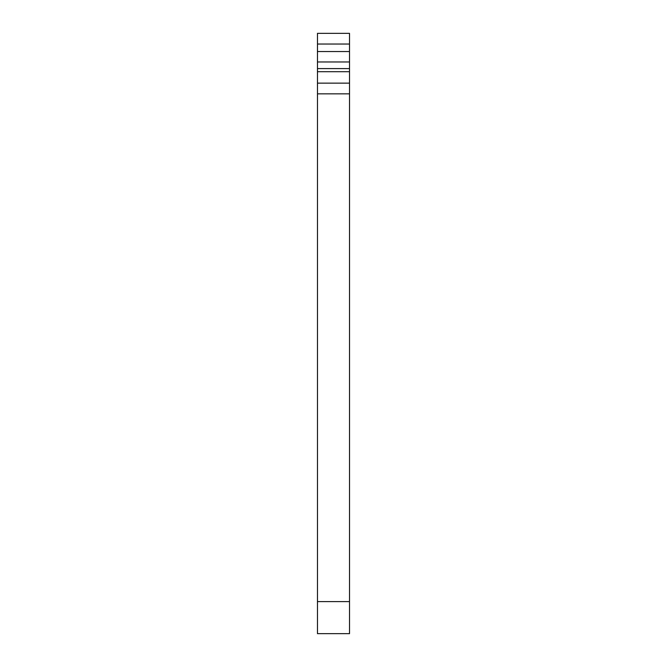 <?xml version="1.0" encoding="UTF-8"?>
<svg xmlns="http://www.w3.org/2000/svg" width="667" height="667" viewBox="0 0 667 667"><rect width="100%" height="100%" fill="white"/><g stroke="black" fill="none" stroke-linecap="round" stroke-linejoin="round"><path stroke-width="1" d="M349.525 44.039L317.475 44.039L317.475 33.35L349.525 33.35L349.525 633.65L317.475 633.65L317.475 71.703L349.525 71.703M349.525 61.964L317.475 61.964L317.475 71.703M317.475 61.964L317.475 51.542L349.525 51.542M317.475 44.039L317.475 51.542M349.525 93.839L317.475 93.839M349.525 33.35L317.475 33.35L349.525 33.35M349.525 68.609L317.475 68.609M317.475 83.142L349.525 83.142M349.525 601.592L317.475 601.592"/></g></svg>
